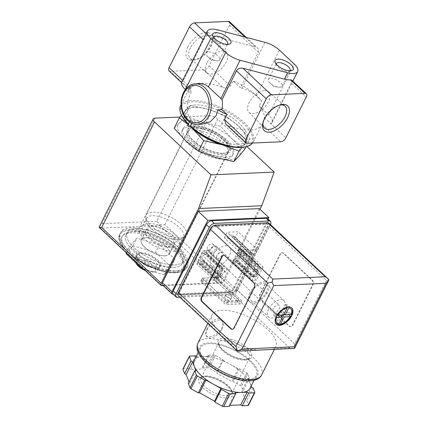 <?xml version="1.0" encoding="UTF-8"?>
<svg xmlns="http://www.w3.org/2000/svg" width="428" height="428" viewBox="0 0 428 428"><rect width="100%" height="100%" fill="white"/><g stroke="black" fill="none" stroke-linecap="round" stroke-linejoin="round"><path stroke-width="0.32" stroke-dasharray="2.14 1.6" d="M185.361 89.613L188.154 92.229L191.295 92.09A40.58 16.521 -153.4 0 1 190.444 87.66L183.136 80.806L203.562 40.018C204.755 37.525 206.248 36.022 208.04 35.492A15.606 6.356 -153.4 0 1 214.278 36.203L217.467 29.826M181.852 82.08A15.606 6.356 -153.4 0 1 183.136 80.806L182.697 80.389M252.563 143.043A40.58 16.521 26.6 0 0 253.162 142.064A40.58 16.521 26.6 0 0 224.272 109.124A40.58 16.521 26.6 0 0 180.595 105.727M188.325 123.97A40.58 16.521 26.6 0 0 188.561 124.206L190.883 119.567L190.417 119.787L189.353 121.916M191.295 92.09C186.966 100.612 184.944 113.003 190.883 119.567C190.112 120.284 190.754 120.883 192.803 121.365L202.267 124.163M190.444 87.66C189.112 89.789 188.652 90.196 189.053 88.874L188.935 89.564L181.633 82.706M229.585 21.807A4.681 2.525 -46.8 0 1 229.542 25.086L209.115 65.875A4.681 2.525 -46.8 0 1 204.044 69.839L222.747 87.382A40.58 16.521 26.6 0 0 189.272 88.393A40.58 16.521 26.6 0 0 189.053 88.874L170.349 71.326A4.681 2.525 -46.8 0 1 169.06 70.92M222.747 87.382C225.845 88.553 228.413 88.056 230.457 85.889L233.009 80.79L240.509 87.82L258.378 52.13C259.052 50.643 258.822 49.316 257.683 48.161L255.698 47.096L214.278 36.203M225.904 124.238L228.365 125.741A40.58 16.521 26.6 0 0 261.84 124.73A40.58 16.521 26.6 0 0 262.059 124.248L264.499 117.818A40.58 16.521 -153.4 0 0 259.191 106.112L261.743 101.013A40.58 16.521 26.6 0 0 233.009 80.79M192.803 121.365L191.824 123.323M173.511 272.422A34.336 13.98 26.6 0 0 183.109 268.008A34.336 13.98 26.6 0 0 158.67 240.135A34.336 13.98 26.6 0 0 121.707 237.262A34.336 13.98 26.6 0 0 136.933 259.748A34.336 13.98 26.6 0 0 173.511 272.422M145.418 260.556L129.914 246.014L136.907 238.091L159.398 244.709L174.902 259.25L167.915 267.174L145.418 260.556L141.962 267.457M170.681 244.292A15.606 6.356 26.6 0 0 175.047 242.285A15.606 6.356 26.6 0 0 163.935 229.617A15.606 6.356 26.6 0 0 147.136 228.311A15.606 6.356 26.6 0 0 154.053 238.53A15.606 6.356 26.6 0 0 170.681 244.292M145.755 237.775A15.606 6.356 -153.4 0 1 162.378 243.537A15.606 6.356 -153.4 0 1 169.301 253.761A15.606 6.356 -153.4 0 1 164.935 255.767A15.606 6.356 -153.4 0 1 148.313 250.006A15.606 6.356 -153.4 0 1 141.39 239.782A15.606 6.356 -153.4 0 1 145.755 237.775M244.827 149.067L232.062 138.806L220.463 126.217L202.209 122.178L185.115 115.817L179.043 123.205A34.336 13.98 26.6 0 0 185.731 140.855A34.336 13.98 26.6 0 0 215.589 157.477A34.336 13.98 26.6 0 0 238.754 156.455A34.336 13.98 26.6 0 0 232.062 138.806A34.336 13.98 26.6 0 0 202.209 122.178A34.336 13.98 26.6 0 0 179.043 123.205L174.132 128.266M173.795 247.213A20.672 8.416 26.6 0 0 179.573 244.554A20.672 8.416 26.6 0 0 164.86 227.771A20.672 8.416 26.6 0 0 142.604 226.043A20.672 8.416 26.6 0 0 151.774 239.584A20.672 8.416 26.6 0 0 173.795 247.213M177.62 239.562A20.672 8.416 26.6 0 0 181.809 238.53A20.672 8.416 26.6 0 0 183.403 236.909A20.672 8.416 26.6 0 0 168.691 220.126A20.672 8.416 26.6 0 0 146.435 218.398A20.672 8.416 26.6 0 0 146.087 220.645A20.672 8.416 26.6 0 0 157.809 233.34A20.672 8.416 26.6 0 0 177.62 239.562M180.006 238.054A22.475 9.149 26.6 0 0 184.559 236.93A22.475 9.149 26.6 0 0 186.292 235.165A22.475 9.149 26.6 0 0 170.296 216.921A22.475 9.149 26.6 0 0 146.103 215.038A22.475 9.149 26.6 0 0 145.723 217.483A22.475 9.149 26.6 0 0 158.467 231.291A22.475 9.149 26.6 0 0 180.006 238.054M222.389 153.417A22.475 9.149 26.6 0 0 228.675 150.528A22.475 9.149 26.6 0 0 212.679 132.284A22.475 9.149 26.6 0 0 188.481 130.401A22.475 9.149 26.6 0 0 198.448 145.124A22.475 9.149 26.6 0 0 222.389 153.417M223.186 153.229A23.256 9.47 26.6 0 0 215.338 132.525A23.256 9.47 26.6 0 0 188.165 133.729A23.256 9.47 26.6 0 0 223.186 153.229M192.119 128.106L188.058 124.5M181.509 115.132L190.337 105.395L208.591 109.434L225.684 115.795L238.444 126.057L250.043 138.645L245.982 146.761M250.043 138.645L241.986 147.435M225.684 115.795L220.463 126.217M190.337 105.395L185.115 115.817M206.986 62.98A14.231 7.667 133.2 0 0 206.965 73.033A14.231 7.667 133.2 0 0 222.18 67.801A14.231 7.667 133.2 0 0 226.428 52.28A14.231 7.667 133.2 0 0 216.83 52.698A14.231 7.667 133.2 0 0 206.986 62.98M264.606 90.511A14.231 7.667 -46.8 0 1 268.404 91.651A14.231 7.667 -46.8 0 1 264.376 107.374A14.231 7.667 -46.8 0 1 248.941 112.404A14.231 7.667 -46.8 0 1 251.022 99.526A14.231 7.667 -46.8 0 1 264.606 90.511M190.39 47.957A15.044 8.105 133.2 0 0 190.369 58.588A15.044 8.105 133.2 0 0 196.409 59.487A15.044 8.105 133.2 0 0 212.234 42.618A15.044 8.105 133.2 0 0 210.951 36.648A15.044 8.105 133.2 0 0 200.796 37.086A15.044 8.105 133.2 0 0 190.39 47.957M263.017 122.922A15.044 8.105 -46.8 0 1 263.134 122.071A15.044 8.105 -46.8 0 1 278.96 105.197A15.044 8.105 -46.8 0 1 279.8 105.021M187.833 46.871A17.029 9.175 133.2 0 0 194.649 59.925A17.029 9.175 133.2 0 0 212.556 40.831A17.029 9.175 133.2 0 0 204.038 32.79A17.029 9.175 133.2 0 0 187.833 46.871M291.736 80.1L291.275 82.978L306.266 97.044M261.743 101.013L256.399 96A15.606 6.356 -153.4 0 0 241.997 88.211L240.509 87.82M204.044 69.839L170.349 71.326M259.191 106.112L268.709 115.041A15.606 6.356 -153.4 0 1 272.133 122.494A15.606 6.356 -153.4 0 1 270.849 123.767L291.275 82.978M188.154 92.229A20.287 14.964 87.5 0 1 199.726 83.653M264.499 117.818L285.84 137.832M245.003 146.981A39.643 16.141 26.6 0 0 223.721 110.226A39.643 16.141 26.6 0 0 181.542 115.202M188.16 124.297A39.643 16.141 26.6 0 0 189.005 125.131L188.561 124.206M187.721 125.174A1.562 0.637 -153.4 0 1 189.005 125.131M237.497 144.359A34.181 13.915 26.6 0 0 247.058 139.967A34.181 13.915 26.6 0 0 222.726 112.216A34.181 13.915 26.6 0 0 185.934 109.354A34.181 13.915 26.6 0 0 201.09 131.744A34.181 13.915 26.6 0 0 237.497 144.359M229.124 146.301A34.181 13.915 26.6 0 0 236.283 146.783A34.181 13.915 26.6 0 0 245.843 142.385A34.181 13.915 26.6 0 0 221.511 114.64A34.181 13.915 26.6 0 0 184.719 111.778A34.181 13.915 26.6 0 0 191.6 127.512M230.376 146.563A34.336 13.98 26.6 0 0 245.137 143.706A34.336 13.98 26.6 0 0 238.444 126.057A34.336 13.98 26.6 0 0 208.591 109.434A34.336 13.98 26.6 0 0 185.426 110.456A34.336 13.98 26.6 0 0 190.642 126.667M174.148 271.149A34.336 13.98 26.6 0 0 183.751 266.735A34.336 13.98 26.6 0 0 159.307 238.861A34.336 13.98 26.6 0 0 122.344 235.983A34.336 13.98 26.6 0 0 137.57 258.475A34.336 13.98 26.6 0 0 174.148 271.149M177.085 270.908A37.455 15.253 26.6 0 0 187.56 266.093A37.455 15.253 26.6 0 0 160.896 235.684A37.455 15.253 26.6 0 0 120.578 232.548A37.455 15.253 26.6 0 0 137.185 257.078A37.455 15.253 26.6 0 0 177.085 270.908M173.442 267.489A31.528 12.835 26.6 0 0 182.258 263.434A31.528 12.835 26.6 0 0 159.815 237.845A31.528 12.835 26.6 0 0 125.88 235.202A31.528 12.835 26.6 0 0 139.86 255.853A31.528 12.835 26.6 0 0 173.442 267.489A31.528 12.835 26.6 0 0 182.258 263.434A31.528 12.835 26.6 0 0 159.815 237.845A31.528 12.835 26.6 0 0 125.88 235.202A31.528 12.835 26.6 0 0 139.86 255.853A31.528 12.835 26.6 0 0 173.442 267.489M174.72 264.937A31.528 12.835 26.6 0 0 183.537 260.887A31.528 12.835 26.6 0 0 161.094 235.293A31.528 12.835 26.6 0 0 127.153 232.655A31.528 12.835 26.6 0 0 141.138 253.301A31.528 12.835 26.6 0 0 174.72 264.937A31.528 12.835 26.6 0 0 183.537 260.887A31.528 12.835 26.6 0 0 161.094 235.293A31.528 12.835 26.6 0 0 127.153 232.655A31.528 12.835 26.6 0 0 141.138 253.301A31.528 12.835 26.6 0 0 174.72 264.937M126.463 252.916L129.914 246.014M126.089 253.665L133.076 245.742L136.907 238.091M133.076 245.742L155.567 252.359L159.398 244.709M155.567 252.359L171.072 266.901L174.902 259.25M171.072 266.901L164.084 274.824L167.915 267.174M164.084 274.824L143.3 268.709M140.368 252.584A13.359 5.441 -153.4 0 1 156.867 259.234A13.359 5.441 -153.4 0 1 158.189 267.805A13.359 5.441 -153.4 0 1 156.787 267.981A13.359 5.441 -153.4 0 1 136.799 257.094A13.359 5.441 -153.4 0 1 140.368 252.584M145.274 270.56A10.925 4.446 26.6 0 0 152.486 272.187A10.925 4.446 26.6 0 0 153.625 272.042A10.925 4.446 26.6 0 0 147.762 261.915A10.925 4.446 26.6 0 0 136.136 263.284M143.348 268.757A12.487 5.083 26.6 0 0 154.08 271.812A12.487 5.083 26.6 0 0 155.391 271.646A12.487 5.083 26.6 0 0 157.574 270.207A12.487 5.083 26.6 0 0 148.687 260.069A12.487 5.083 26.6 0 0 135.243 259.026A12.487 5.083 26.6 0 0 135.403 261.636A12.487 5.083 26.6 0 0 136.628 263.552M139.678 266.409A12.487 5.083 26.6 0 0 143.22 268.682M155.995 267.987A12.487 5.083 26.6 0 0 159.489 266.382A12.487 5.083 26.6 0 0 150.603 256.249A12.487 5.083 26.6 0 0 137.158 255.2A12.487 5.083 26.6 0 0 142.695 263.381A12.487 5.083 26.6 0 0 155.995 267.987M156.15 268.131A12.733 5.184 26.6 0 0 157.483 267.965A12.733 5.184 26.6 0 0 150.645 256.158A12.733 5.184 26.6 0 0 137.094 257.752A12.733 5.184 26.6 0 0 156.15 268.131M217.595 60.797A7.672 3.124 26.6 0 0 219.746 59.813A7.672 3.124 26.6 0 0 214.284 53.58A7.672 3.124 26.6 0 0 206.018 52.938A7.672 3.124 26.6 0 0 207.441 56.352A7.672 3.124 26.6 0 0 216.161 60.717A7.672 3.124 26.6 0 0 217.595 60.797M213.813 37.594A7.672 3.124 26.6 0 0 214.043 38.718A7.672 3.124 26.6 0 0 225.524 44.972A7.672 3.124 26.6 0 0 226.326 44.87A7.672 3.124 26.6 0 0 227.364 44.378M279.971 87.237A7.672 3.124 26.6 0 0 282.116 86.253A7.672 3.124 26.6 0 0 276.654 80.02A7.672 3.124 26.6 0 0 268.393 79.378A7.672 3.124 26.6 0 0 269.811 82.791A7.672 3.124 26.6 0 0 278.537 87.157A7.672 3.124 26.6 0 0 279.971 87.237M276.183 64.029A7.672 3.124 26.6 0 0 276.413 65.158A7.672 3.124 26.6 0 0 287.894 71.412A7.672 3.124 26.6 0 0 288.697 71.31A7.672 3.124 26.6 0 0 289.74 70.818M218.548 278.28L216.862 278.355L220.8 270.496L222.485 270.421L218.548 278.28L199.748 260.652L201.722 261.032L200.866 262.739L198.02 262.867A1.562 0.84 -46.8 0 1 197.592 262.733A1.562 0.84 -46.8 0 1 197.608 261.636L202.46 251.953A1.562 0.84 -46.8 0 1 204.151 250.631L206.992 250.503L206.125 252.236L203.685 252.788L199.748 260.652M256.452 276.606L254.767 276.681L258.705 268.816L260.39 268.741L256.452 276.606L254.243 274.53L250.107 275.183L249.251 276.889L232.666 261.337L233.522 259.625L235.972 259.052L239.91 251.188L237.925 250.829L238.792 249.096L241.633 248.973A1.562 0.84 -46.8 0 1 242.066 249.107A1.562 0.84 -46.8 0 1 242.05 250.198L237.198 259.887A1.562 0.84 -46.8 0 1 235.507 261.208L232.666 261.337M216.67 256.062A4.681 2.525 133.2 0 0 216.188 257.442A4.681 2.525 133.2 0 0 218.976 259.518A4.681 2.525 133.2 0 0 223.363 254.837A4.681 2.525 133.2 0 0 221.116 252.188A4.681 2.525 133.2 0 0 216.67 256.062M268.089 219.173L233.132 288.986A3.119 1.68 -46.8 0 1 229.745 291.629L173.137 294.132M214.46 279.591L237.577 301.264L237.192 302.51L227.188 302.949L224.309 301.852L201.197 280.174L214.46 279.591L215.482 277.547L238.599 299.226L238.214 300.467L228.21 300.911L225.331 299.814L202.214 278.136L215.482 277.547M201.197 280.174L202.214 278.136M259.983 209.265L224.336 280.452A3.119 1.68 -46.8 0 1 220.955 283.095L163.261 285.647M99.055 227.204L100.612 228.14L159.574 225.529L159.767 224.518L156.83 221.276L209.677 115.731A6.243 2.541 -153.4 0 1 217.724 119.145L246.924 146.531M209.677 115.731L179.979 117.047M99.317 226.514L102.073 223.694L154.925 118.155M225.46 157.418A28.093 11.438 26.6 0 0 233.314 153.807A28.093 11.438 26.6 0 0 213.315 131.005A28.093 11.438 26.6 0 0 183.077 128.651A28.093 11.438 26.6 0 0 195.532 147.05A28.093 11.438 26.6 0 0 225.46 157.418M259.282 208.607L223.539 279.987A3.119 1.68 -46.8 0 1 220.158 282.63L163.298 285.144A3.119 1.68 -46.8 0 1 162.437 284.877M159.767 224.518L164.876 224.684L224.336 280.452M224.309 301.852L225.331 299.814M227.188 302.949L228.21 300.911M237.577 301.264L238.599 299.226M237.192 302.51L238.214 300.467M229.836 298.332A3.306 1.348 -153.4 0 1 230.564 299.91A3.306 1.348 -153.4 0 1 227.001 299.632A3.306 1.348 -153.4 0 1 224.647 296.946A3.306 1.348 -153.4 0 1 226.803 296.684A3.306 1.348 -153.4 0 1 229.836 298.332M230.858 296.294A3.306 1.348 -153.4 0 1 231.585 297.872A3.306 1.348 -153.4 0 1 228.022 297.594A3.306 1.348 -153.4 0 1 225.668 294.908A3.306 1.348 -153.4 0 1 227.824 294.646A3.306 1.348 -153.4 0 1 230.858 296.294M215.519 271.357A1.407 1.038 -92.5 0 0 215.482 272.834A1.407 1.038 -92.5 0 0 216.445 273.567A1.407 1.038 -92.5 0 0 217.419 272.117A1.407 1.038 -92.5 0 0 216.322 270.764A1.407 1.038 -92.5 0 0 215.519 271.357M220.736 266.184A1.562 0.84 -46.8 0 0 219.045 267.505L218.585 268.42L222.71 267.794L223.577 266.061L220.736 266.184L204.151 250.631M216.862 278.355L214.653 276.279L214.193 277.194L197.608 261.636M220.8 270.496L218.585 268.42M223.577 266.061L206.992 250.503M222.71 267.794L206.125 252.236M222.485 270.421L203.685 252.788M218.927 272.898A1.407 1.038 87.5 0 1 218.13 273.492A1.407 1.038 87.5 0 1 217.167 272.759A1.407 1.038 87.5 0 1 217.205 271.282A1.407 1.038 87.5 0 1 218.007 270.689A1.407 1.038 87.5 0 1 218.965 271.427A1.407 1.038 87.5 0 1 218.927 272.898M214.193 277.194A1.562 0.84 -46.8 0 0 214.177 278.286A1.562 0.84 -46.8 0 0 214.61 278.425L217.451 278.296L218.307 276.59L214.653 276.279M218.307 276.59L201.722 261.032M217.451 278.296L200.866 262.739M250.107 275.183L233.522 259.625M254.767 276.681L235.972 259.052M253.424 269.677A1.407 1.038 -92.5 0 0 253.387 271.154A1.407 1.038 -92.5 0 0 254.35 271.892A1.407 1.038 -92.5 0 0 255.323 270.442A1.407 1.038 -92.5 0 0 254.227 269.084A1.407 1.038 -92.5 0 0 253.424 269.677M258.705 268.816L239.91 251.188M258.635 265.756A1.562 0.84 -46.8 0 0 258.651 264.665A1.562 0.84 -46.8 0 0 258.223 264.525L255.377 264.654L254.51 266.387L258.18 266.671L258.635 265.756L242.05 250.198M254.51 266.387L237.925 250.829M255.377 264.654L238.792 249.096M256.837 271.224A1.407 1.038 87.5 0 1 256.035 271.817A1.407 1.038 87.5 0 1 255.072 271.079A1.407 1.038 87.5 0 1 255.109 269.603A1.407 1.038 87.5 0 1 255.912 269.009A1.407 1.038 87.5 0 1 256.87 269.747A1.407 1.038 87.5 0 1 256.837 271.224M249.251 276.889L252.092 276.766A1.562 0.84 -46.8 0 0 253.783 275.445L254.243 274.53M260.39 268.741L258.18 266.671M207.65 247.042A3.836 2.065 133.2 0 0 207.612 249.722A3.836 2.065 133.2 0 0 211.748 248.342A3.836 2.065 133.2 0 0 212.866 244.126A3.836 2.065 133.2 0 0 207.65 247.042M216.723 255.548A3.836 2.065 133.2 0 0 216.327 256.682A3.836 2.065 133.2 0 0 216.686 258.234A3.836 2.065 133.2 0 0 220.816 256.848A3.836 2.065 133.2 0 0 221.934 252.632A3.836 2.065 133.2 0 0 220.361 252.376A3.836 2.065 133.2 0 0 216.723 255.548M165.031 255.853A15.761 6.42 26.6 0 0 169.44 253.831A15.761 6.42 26.6 0 0 158.221 241.034A15.761 6.42 26.6 0 0 141.251 239.712A15.761 6.42 26.6 0 0 148.243 250.038A15.761 6.42 26.6 0 0 165.031 255.853M169.37 247.186A15.761 6.42 26.6 0 0 173.779 245.164A15.761 6.42 26.6 0 0 162.56 232.367A15.761 6.42 26.6 0 0 145.59 231.045A15.761 6.42 26.6 0 0 152.582 241.371A15.761 6.42 26.6 0 0 169.37 247.186M173.736 251.279A22.866 9.309 26.6 0 0 180.129 248.342A22.866 9.309 26.6 0 0 163.854 229.777A22.866 9.309 26.6 0 0 139.239 227.867A22.866 9.309 26.6 0 0 149.383 242.842A22.866 9.309 26.6 0 0 173.736 251.279M221.351 156.193A22.866 9.309 26.6 0 0 227.75 153.251A22.866 9.309 26.6 0 0 211.469 134.692A22.866 9.309 26.6 0 0 186.859 132.776A22.866 9.309 26.6 0 0 196.998 147.751A22.866 9.309 26.6 0 0 221.351 156.193M224.566 159.205A28.093 11.438 26.6 0 0 232.42 155.594A28.093 11.438 26.6 0 0 212.422 132.787A28.093 11.438 26.6 0 0 182.184 130.438A28.093 11.438 26.6 0 0 194.638 148.837A28.093 11.438 26.6 0 0 224.566 159.205M276.226 324.21A11.235 6.056 -46.8 0 1 276.044 324.05A11.235 6.056 -46.8 0 1 275.691 317.207L275.851 317.357A11.235 6.056 -46.8 0 1 276.311 316.34A11.235 6.056 -46.8 0 1 276.868 315.318L276.707 315.169A11.235 6.056 -46.8 0 1 287.461 306.769L287.616 306.919A11.235 6.056 -46.8 0 1 288.488 306.828A11.235 6.056 -46.8 0 1 289.301 306.844L289.141 306.694A11.235 6.056 -46.8 0 1 291.42 307.657A11.235 6.056 -46.8 0 1 291.591 307.828M276.697 317.319L275.691 317.207M276.707 315.169L277.719 315.281M287.102 307.946L287.461 306.769M289.141 306.694L288.788 307.871M268.64 309.144A11.235 6.056 133.2 0 0 268.533 317.004A11.235 6.056 133.2 0 0 280.64 312.948A11.235 6.056 133.2 0 0 283.908 300.611A11.235 6.056 133.2 0 0 268.64 309.144M251.183 292.773A11.235 6.056 133.2 0 0 251.081 300.633A11.235 6.056 133.2 0 0 263.183 296.577A11.235 6.056 133.2 0 0 266.451 284.24A11.235 6.056 133.2 0 0 251.183 292.773M259.657 350.163L252.472 349.532A35.583 14.488 -153.4 0 1 212.111 314.853A35.583 14.488 -153.4 0 1 250.417 317.833A35.583 14.488 -153.4 0 1 275.75 346.723A35.583 14.488 -153.4 0 1 274.332 348.563L271.389 349.644M207.008 329.057C209.955 322.466 217.264 315.982 221.035 320.021C224.7 323.081 222.196 331.095 215.899 334.305C211.255 336.75 207.992 337.296 206.103 335.943C204.969 334.68 205.274 332.39 207.008 329.057M249.989 388.41A31.217 12.706 26.6 0 0 249.904 382.621L251.188 386.008M248.219 378.175L249.904 382.621A31.217 12.706 26.6 0 0 230.724 364.629L238.246 368.818L239.455 368.765L246.817 372.868A1.562 0.637 -153.4 0 1 247.78 373.767L249.428 378.122L248.219 378.175L241.836 390.919L245.207 399.811L246.763 400.683L248.417 405.032A1.562 0.637 -153.4 0 1 248.422 405.321M223.202 360.44L230.724 364.629A31.217 12.706 26.6 0 0 202.893 356.444L208.73 356.187L208.383 355.261L214.096 355.01A1.562 0.637 -153.4 0 1 215.487 355.422L222.854 359.52L223.202 360.44L216.819 373.189L231.864 381.567L233.073 381.514L240.434 385.612A1.562 0.637 -153.4 0 1 241.392 386.511L243.045 390.866L241.836 390.919M196.265 356.262L197.057 356.701L202.893 356.444A31.217 12.706 26.6 0 0 194.168 360.456M293.645 348.66L289.617 347.889L274.332 348.563M252.472 349.532L237.182 350.206L237.283 351.104M260.732 299.151A3.119 2.3 87.5 0 1 260.09 294.801L280.517 254.013A3.119 2.3 87.5 0 1 282.298 252.697A3.119 2.3 87.5 0 1 283.71 253.264L312.483 280.249A3.119 2.3 87.5 0 1 313.125 284.593L292.699 325.382A3.119 2.3 87.5 0 1 290.922 326.703A3.119 2.3 87.5 0 1 289.505 326.136L260.732 299.151L260.315 299.167A3.119 2.3 87.5 0 1 259.673 294.822L280.099 254.034A3.119 2.3 87.5 0 1 281.875 252.713A3.119 2.3 87.5 0 1 283.293 253.28L312.065 280.265A3.119 2.3 87.5 0 1 312.702 284.615L292.281 325.403A3.119 2.3 87.5 0 1 290.5 326.725A3.119 2.3 87.5 0 1 289.087 326.152L260.315 299.167M268.982 223.202A4.681 2.525 -46.8 0 1 268.934 226.482L237.149 289.954A4.681 2.525 -46.8 0 1 232.072 293.918L179.637 296.24A4.681 2.525 -46.8 0 1 178.348 295.828M267.58 218.692A4.681 2.525 -46.8 0 1 267.537 221.966L234.346 288.247A4.681 2.525 -46.8 0 1 229.269 292.212L174.517 294.635A4.681 2.525 -46.8 0 1 173.228 294.229M270.453 224.582A4.681 2.525 -46.8 0 1 270.41 224.668L237.219 290.949A4.681 2.525 -46.8 0 1 232.147 294.913L179.835 297.225M232.329 292.287L179.894 294.603A3.119 1.68 -46.8 0 1 179.032 294.33A3.119 1.68 -46.8 0 1 179.065 292.147L210.849 228.67A3.119 1.68 -46.8 0 1 214.235 226.027L266.671 223.71A3.119 1.68 -46.8 0 1 267.527 223.983A3.119 1.68 -46.8 0 1 267.5 226.166L235.71 289.644A3.119 1.68 -46.8 0 1 232.329 292.287L232.714 292.645L180.274 294.967A3.119 1.68 -46.8 0 1 179.418 294.694A3.119 1.68 -46.8 0 1 179.444 292.511L211.234 229.034A3.119 1.68 -46.8 0 1 214.615 226.391L267.056 224.069A3.119 1.68 -46.8 0 1 267.912 224.342A3.119 1.68 -46.8 0 1 267.885 226.524L236.096 290.002A3.119 1.68 -46.8 0 1 232.714 292.645M200.78 281.26L202.31 278.2L217.049 277.547L215.519 280.608L200.78 281.26L225.711 304.645L227.247 301.585L202.31 278.2M224.374 237.834L227.182 232.227L238.134 231.746L235.325 237.353L232.484 237.476L232.741 236.968A2.498 1.343 -46.8 0 0 232.762 235.223A2.498 1.343 -46.8 0 0 232.072 235.004L230.178 235.084A2.498 1.343 -46.8 0 0 227.471 237.203L227.22 237.711L224.374 237.834L243.559 255.826L246.368 250.22L227.182 232.227M201.502 263.776L196.869 263.98L203.509 250.728L208.142 250.519L206.414 253.965L205.996 253.981A2.498 1.343 -46.8 0 0 203.289 256.094L202.139 258.389A2.498 1.343 -46.8 0 0 202.118 260.133A2.498 1.343 -46.8 0 0 202.802 260.352L203.225 260.336L201.502 263.776L220.682 281.768L216.049 281.972L196.869 263.98M232.666 262.396L234.394 258.956L234.811 258.94A2.498 1.343 -46.8 0 0 237.519 256.821L238.669 254.532A2.498 1.343 -46.8 0 0 238.69 252.782A2.498 1.343 -46.8 0 0 238.005 252.563L237.583 252.584L239.306 249.144L243.939 248.936L237.299 262.193L232.666 262.396L251.851 280.388L253.574 276.948L234.394 258.956M211.56 256.848A13.113 7.062 133.2 0 0 211.437 266.023A13.113 7.062 133.2 0 0 225.556 261.289A13.113 7.062 133.2 0 0 229.371 246.897A13.113 7.062 133.2 0 0 211.56 256.848M328.945 279.693L326.478 280.447L268.934 226.482M326.478 280.447L294.694 343.925L294.448 348.579M247.668 379.625A31.217 12.706 26.6 0 0 256.393 375.613A31.217 12.706 26.6 0 0 234.175 350.27A31.217 12.706 26.6 0 0 200.571 347.659A31.217 12.706 26.6 0 0 214.417 368.101A31.217 12.706 26.6 0 0 247.668 379.625M249.92 292.827A13.113 7.062 133.2 0 0 249.797 302.002A13.113 7.062 133.2 0 0 263.921 297.267A13.113 7.062 133.2 0 0 267.735 282.876A13.113 7.062 133.2 0 0 249.92 292.827M253.574 276.948L253.997 276.927L234.811 258.94M237.583 252.584L256.763 270.571L257.185 270.555A2.498 1.343 -46.8 0 1 257.875 270.774A2.498 1.343 -46.8 0 1 257.849 272.518L256.698 274.813A2.498 1.343 -46.8 0 1 253.997 276.927M256.763 270.571L258.491 267.131L239.306 249.144M258.491 267.131L263.118 266.928L243.939 248.936M263.118 266.928L256.484 280.18L237.299 262.193M256.484 280.18L251.851 280.388M216.049 281.972L222.688 268.714L203.509 250.728M222.688 268.714L227.322 268.511L208.142 250.519M227.322 268.511L225.599 271.951L206.414 253.965M225.599 271.951L225.176 271.967L205.996 253.981M203.225 260.336L222.405 278.323L221.982 278.344A2.498 1.343 -46.8 0 1 221.297 278.125A2.498 1.343 -46.8 0 1 221.319 276.376L222.469 274.086A2.498 1.343 -46.8 0 1 225.176 271.967M222.405 278.323L220.682 281.768M246.368 250.22L257.314 249.733L238.134 231.746M257.314 249.733L254.505 255.339L235.325 237.353M254.505 255.339L251.664 255.468L232.484 237.476M251.664 255.468L251.921 254.96L232.741 236.968M227.22 237.711L246.4 255.698L246.656 255.19A2.498 1.343 -46.8 0 1 249.364 253.076L251.257 252.991A2.498 1.343 -46.8 0 1 251.942 253.21A2.498 1.343 -46.8 0 1 251.921 254.96M246.4 255.698L243.559 255.826M227.247 301.585L241.986 300.932L217.049 277.547M241.986 300.932L240.456 303.992L215.519 280.608M240.456 303.992L225.711 304.645M235.421 392.679L229.039 405.428L229.387 406.349M229.868 405.391L229.039 405.428M253.146 387.934L246.763 400.683M251.589 387.067L245.207 399.811M249.428 378.122L243.045 390.866M239.455 368.765L233.073 381.514M238.246 368.818L231.864 381.567M222.854 359.52L216.472 372.269L216.819 373.189M208.383 355.261L202 368.01L207.714 367.759A1.562 0.637 -153.4 0 1 209.105 368.166L216.472 372.269M208.73 356.187L202.348 368.931L202 368.01M197.057 356.701L190.674 369.45L202.348 368.931M195.5 355.834L189.117 368.578L190.674 369.45M182.965 369.032A1.562 0.637 -153.4 0 1 183.403 368.834L189.117 368.578M195.933 370.691L189.551 383.44L189.042 382.092M188.341 383.493L189.551 383.44M246.351 359.734A18.73 7.624 26.6 0 0 240.028 343.058A18.73 7.624 26.6 0 0 218.146 344.026A18.73 7.624 26.6 0 0 246.351 359.734M223.753 255.297A3.119 2.3 87.5 0 1 223.967 255.275A3.119 2.3 87.5 0 1 225.379 255.842L254.152 282.828A3.119 2.3 87.5 0 1 254.794 287.177L234.367 327.966A3.119 2.3 87.5 0 1 232.586 329.282A3.119 2.3 87.5 0 1 232.377 329.282M222.127 328.768A10.925 5.885 -46.8 0 1 207.286 337.061A10.925 5.885 -46.8 0 1 207.387 329.421A10.925 5.885 -46.8 0 1 222.234 321.123A10.925 5.885 -46.8 0 1 222.127 328.768M273.064 308.946A4.681 2.525 133.2 0 0 273.016 312.221A4.681 2.525 133.2 0 0 278.061 310.535A4.681 2.525 133.2 0 0 279.425 305.394A4.681 2.525 133.2 0 0 273.064 308.946M210.218 249.374A3.724 2.006 133.2 0 0 209.838 250.476A3.724 2.006 133.2 0 0 212.053 252.124A3.724 2.006 133.2 0 0 215.546 248.401A3.724 2.006 133.2 0 0 213.754 246.298A3.724 2.006 133.2 0 0 210.218 249.374M210.159 249.952A4.681 2.525 133.2 0 0 209.683 251.338A4.681 2.525 133.2 0 0 210.116 253.232A4.681 2.525 133.2 0 0 215.161 251.541A4.681 2.525 133.2 0 0 216.52 246.4A4.681 2.525 133.2 0 0 214.605 246.084A4.681 2.525 133.2 0 0 210.159 249.952M280.169 325.087L278.484 325.162M275.851 317.357L276.868 315.318M287.616 306.919L289.301 306.844M291.939 314.65L290.917 316.688M281.362 315.955L277.836 322.985L276.156 323.06L280.238 314.901L280.511 315.158M280.238 314.901L273.503 315.201L275.803 317.357M273.503 315.201L274.519 313.162L276.825 315.318M274.519 313.162L281.26 312.863L283.561 315.019M281.26 312.863L285.348 304.704L287.648 306.865M285.348 304.704L287.028 304.629L289.333 306.79M287.028 304.629L282.945 312.788L284.128 313.895M282.945 312.788L289.686 312.488L291.987 314.65M289.686 312.488L288.665 314.532L288.932 314.783M288.665 314.532L284.973 314.692M283.7 314.751L281.924 314.826L282.196 315.083M281.924 314.826L281.79 315.099M277.836 322.985L279.019 324.092M276.156 323.06L278.457 325.216M245.009 37.07L255.698 47.096M206.093 33.668L208.04 35.492M203.123 39.601L203.562 40.018M229.542 25.086L258.378 52.13M241.997 88.211L264.975 42.324M268.709 115.041L294.239 64.056M256.399 96L279.377 50.113M209.115 65.875L230.457 85.889M228.365 125.741L247.074 143.284M262.059 124.248L280.768 141.791M175.683 272.588A36.835 14.996 26.6 0 0 163.25 239.792A36.835 14.996 26.6 0 0 120.209 241.697A36.835 14.996 26.6 0 0 175.683 272.588M176.32 272.438A37.455 15.253 26.6 0 0 186.795 267.623A37.455 15.253 26.6 0 0 160.131 237.214A37.455 15.253 26.6 0 0 119.808 234.079A37.455 15.253 26.6 0 0 136.42 258.608A37.455 15.253 26.6 0 0 176.32 272.438M197.308 124.382A20.287 14.964 87.5 0 1 181.461 104.774A20.287 14.964 87.5 0 1 195.516 83.84M100.612 228.14L161.987 285.706M159.574 225.529L220.955 283.095M164.876 224.684L217.724 119.145M156.83 221.276L102.073 223.694M172.891 294.143L163.298 285.144M233.132 288.986L223.539 279.987M229.745 291.629L220.158 282.63M219.045 267.505L202.46 251.953M214.61 278.425L198.02 262.867M258.223 264.525L241.633 248.973M253.783 275.445L237.198 259.887M252.092 276.766L235.507 261.208M261.578 375.019A35.583 14.488 26.6 0 0 236.251 346.129A35.583 14.488 26.6 0 0 197.945 343.154M294.694 343.925L237.149 289.954M177.395 297.332L174.517 294.635M270.41 224.668L267.537 221.966M237.219 290.949L234.346 288.247M232.147 294.913L229.269 292.212M180.274 294.967L179.894 294.603M179.444 292.511L179.065 292.147M211.234 229.034L210.849 228.67M214.615 226.391L214.235 226.027M267.056 224.069L266.671 223.71M267.885 226.524L267.5 226.166M236.096 290.002L235.71 289.644M237.182 350.206L179.637 296.24M289.617 347.889L232.072 293.918M248.433 380.342A32.464 13.22 26.6 0 0 237.476 351.442A32.464 13.22 26.6 0 0 199.544 353.121A32.464 13.22 26.6 0 0 248.433 380.342M256.698 274.813L237.519 256.821M257.849 272.518L238.669 254.532M257.185 270.555L238.005 252.563M222.469 274.086L203.289 256.094M221.319 276.376L202.139 258.389M221.982 278.344L202.802 260.352M251.257 252.991L232.072 235.004M249.364 253.076L230.178 235.084M246.656 255.19L227.471 237.203M254.799 392.289L248.417 405.032M247.78 373.767L241.392 386.511M246.817 372.868L240.434 385.612M215.487 355.422L209.105 368.166M214.096 355.01L207.714 367.759M189.786 356.085L183.403 368.834M244.752 360.109A17.168 6.992 26.6 0 0 249.556 357.899A17.168 6.992 26.6 0 0 237.331 343.962A17.168 6.992 26.6 0 0 218.852 342.528A17.168 6.992 26.6 0 0 226.466 353.769A17.168 6.992 26.6 0 0 244.752 360.109M226.883 395.798A17.168 6.992 26.6 0 0 231.682 393.589A17.168 6.992 26.6 0 0 219.462 379.652A17.168 6.992 26.6 0 0 200.978 378.218A17.168 6.992 26.6 0 0 208.591 389.459A17.168 6.992 26.6 0 0 226.883 395.798M227.204 397.97A18.73 7.624 26.6 0 0 220.88 381.3A18.73 7.624 26.6 0 0 198.999 382.268A18.73 7.624 26.6 0 0 227.204 397.97M259.673 294.822L260.09 294.801M280.099 254.034L280.517 254.013M283.293 253.28L283.71 253.264M312.065 280.265L312.483 280.249M312.702 284.615L313.125 284.593M292.281 325.403L292.699 325.382M289.087 326.152L289.505 326.136M225.379 255.842L224.957 255.864M254.152 282.828L253.729 282.849M254.794 287.177L254.371 287.193M234.367 327.966L233.945 327.982M253.162 142.064L261.84 124.73M181.055 104.807L189.272 88.393M169.301 253.761L175.047 242.285M141.39 239.782L147.136 228.311M179.573 244.554L183.403 236.909M142.604 226.043L146.435 218.398M181.809 238.53L184.559 236.93M146.087 220.645L145.723 217.483M186.292 235.165L228.675 150.528C232.024 146.462 218.74 133.483 204.707 129.529C195.601 127.068 190.193 127.357 188.481 130.401L146.103 215.038M222.902 154.647C219.168 154.781 214.845 153.962 209.929 152.191C203.557 149.821 198.025 146.627 193.338 142.62C189.855 139.565 187.699 136.65 186.859 133.873L187.084 129.716C189.663 125.816 195.569 125.222 204.809 127.924C210.726 129.791 216.177 132.541 221.164 136.184C226.144 139.913 229.189 143.535 230.291 147.045C231.286 149.393 230.719 154.069 222.902 154.647M226.428 52.28L210.951 36.648M206.965 73.033L190.369 58.588M248.941 112.404L264.424 128.042M268.404 91.651L285 106.096M212.234 42.618L212.556 40.831M196.409 59.487L194.649 59.925M263.134 122.071L262.813 123.853M278.96 105.197L280.725 104.758M246.191 37.386L257.683 48.161M272.133 122.494L292.843 81.138M245.843 142.385L247.058 139.967M184.719 111.778L185.934 109.354M183.109 268.008L183.751 266.735M121.707 237.262L122.344 235.983M187.56 266.093L186.795 267.623C185.115 270.747 181.504 272.443 175.967 272.7C153.631 274.739 111.59 246.507 119.808 234.079L120.578 232.548M182.258 263.434L183.537 260.887L182.258 263.434M125.88 235.202L127.153 232.655L125.88 235.202M153.625 272.042L155.391 271.646M135.992 262.953L135.403 261.636M157.574 270.207L159.489 266.382M135.243 259.026L137.158 255.2M157.483 267.965L158.189 267.805M137.094 257.752L136.799 257.094M207.441 56.352L211.068 59.995L216.161 60.717M219.746 59.813L227.669 43.982M206.018 52.938L213.946 37.113M226.326 44.87L229.114 44.245M214.043 38.718L212.871 36.113M269.811 82.791L273.444 86.435L278.537 87.157M282.116 86.253L290.04 70.422M268.393 79.378L276.317 63.553M288.697 71.31L291.484 70.684M276.413 65.158L275.247 62.552M230.564 299.91L231.585 297.872M224.647 296.946L225.668 294.908M214.177 278.286L197.592 262.733M258.651 264.665L242.066 249.107M255.912 269.009L254.227 269.084M256.035 271.817L254.35 271.892M218.007 270.689L216.322 270.764M218.13 273.492L216.445 273.567M207.612 249.722L216.686 258.234M212.866 244.126L221.934 252.632M216.327 256.682L216.188 257.442M220.361 252.376L221.116 252.188M169.44 253.831L173.779 245.164M141.251 239.712L145.59 231.045M180.129 248.342L227.75 153.251M139.239 227.867L186.859 132.776M232.42 155.594L233.314 153.807M182.184 130.438L183.077 128.651M276.044 324.05L276.397 324.381M291.42 307.657L291.773 307.989M251.081 300.633L268.533 317.004M266.451 284.24L283.908 300.611M274.353 349.51L275.75 346.723M207.805 323.456L212.111 314.853M179.418 294.694L179.032 294.33M267.912 224.342L267.527 223.983M254.018 380.358L256.393 375.613M198.196 352.405L200.571 347.659M211.437 266.023L249.797 302.002M229.371 246.897L267.735 282.876M257.875 270.774L238.69 252.782M221.297 278.125L202.118 260.133M251.942 253.21L232.762 235.223M245.645 359.45L238.15 358.3C230.387 355.732 224.486 352.051 220.452 347.263C218.617 344.251 218.087 342.668 218.852 342.528L200.978 378.218L202.61 377.047C204.226 376.87 203.653 376.014 210.86 377.4C215.15 378.496 219.313 380.348 223.341 382.948C226.321 384.916 228.584 386.907 230.13 388.913L231.639 391.567L231.682 393.589L249.556 357.899C250.289 358.15 248.984 358.669 245.645 359.45M281.875 252.713L282.298 252.697M290.5 326.725L290.922 326.703M223.967 255.275L223.544 255.291M232.586 329.282L232.163 329.303M206.098 335.948L207.286 337.061M221.046 320.01L222.234 321.123M209.838 250.476L209.683 251.338M213.754 246.298L214.605 246.084M210.116 253.232L273.016 312.221M216.52 246.4L279.425 305.394"/><path stroke-width="0.64" d="M306.309 93.764A4.681 2.525 -46.8 0 1 306.266 97.044L285.84 137.832A4.681 2.525 -46.8 0 1 280.768 141.791L247.074 143.284A4.681 2.525 -46.8 0 1 245.784 142.877A4.681 2.525 -46.8 0 1 245.827 139.598L266.253 98.809A4.681 2.525 -46.8 0 1 271.325 94.85L305.025 93.358A4.681 2.525 -46.8 0 1 306.309 93.764L291.736 80.1L290.623 79.854A15.606 6.356 -153.4 0 1 284.39 79.148L242.97 68.25C240.065 67.747 237.893 68.619 236.454 70.866L222.062 99.612L208.436 86.916L225.674 52.489L210.811 38.547A15.606 6.356 -153.4 0 1 207.382 31.094A15.606 6.356 -153.4 0 1 217.467 29.826L264.975 42.324A15.606 6.356 -153.4 0 1 279.377 50.113L294.239 64.056A15.606 6.356 -153.4 0 1 297.669 71.508A15.606 6.356 -153.4 0 1 287.579 72.776L240.071 60.278A15.606 6.356 -153.4 0 1 225.674 52.489M185.361 89.613L185.276 89.532A15.606 6.356 -153.4 0 1 181.852 82.08L207.382 31.094M217.809 109.83L221.881 109.648L227.043 114.485A40.58 16.521 26.6 0 1 217.809 109.83L216.231 115.474L210.362 121.729L202.267 124.163L197.308 124.382C189.037 124.971 181.493 115.763 181.071 105.181C180.809 99.949 181.884 95.289 184.291 91.196C187.641 86.269 191.38 83.813 195.516 83.84A20.287 14.964 87.5 0 1 209.394 94.486A20.287 14.964 87.5 0 1 208.88 115.806A20.287 14.964 87.5 0 1 197.308 124.382M191.824 123.323L190.481 126.003A40.58 16.521 26.6 0 0 246.057 146.745A40.58 16.521 26.6 0 0 252.563 143.043M181.055 104.807L180.595 105.727A40.58 16.521 26.6 0 0 181.097 114.217A40.58 16.521 26.6 0 0 188.325 123.97M245.784 142.877L225.904 124.232L224.486 119.583L227.043 114.485M188.058 124.5L179.353 117.844L174.132 128.266L185.731 140.855L198.496 151.116L215.589 157.477L233.843 161.517L238.754 156.455L244.827 149.067L245.982 146.761M241.986 147.435L239.065 151.095L221.971 144.734L203.717 140.694L198.496 151.116M203.717 140.694L192.119 128.106A34.336 13.98 26.6 0 0 221.971 144.734A34.336 13.98 26.6 0 0 230.376 146.563M239.065 151.095L233.843 161.517M179.353 117.844L181.509 115.132M279.8 105.021A15.044 8.105 -46.8 0 1 280.982 104.892A15.044 8.105 -46.8 0 1 285 106.096A15.044 8.105 -46.8 0 1 280.741 122.724A15.044 8.105 -46.8 0 1 264.424 128.042A15.044 8.105 -46.8 0 1 263.017 122.922M181.633 82.706L169.06 70.92A4.681 2.525 -46.8 0 1 169.103 67.645L189.529 26.852A4.681 2.525 -46.8 0 1 194.601 22.893L228.295 21.4A4.681 2.525 -46.8 0 1 229.585 21.807L246.191 37.386M283.01 104.416A17.029 9.175 -46.8 0 1 288.306 116.095A17.029 9.175 -46.8 0 1 272.122 131.674A17.029 9.175 -46.8 0 1 262.813 123.853A17.029 9.175 -46.8 0 1 280.725 104.758A17.029 9.175 -46.8 0 1 283.01 104.416M290.425 70.818A10.144 4.13 26.6 0 0 291.484 70.684A10.144 4.13 26.6 0 0 286.038 61.279A10.144 4.13 26.6 0 0 275.247 62.552A10.144 4.13 26.6 0 0 290.425 70.818M228.054 44.378A10.144 4.13 26.6 0 0 229.114 44.245A10.144 4.13 26.6 0 0 223.667 34.839A10.144 4.13 26.6 0 0 212.871 36.113A10.144 4.13 26.6 0 0 228.054 44.378M195.516 83.84L199.726 83.653A20.287 14.964 87.5 0 1 208.436 86.916M222.062 99.612A20.287 14.964 87.5 0 1 221.881 109.648M190.481 126.003L190.519 126.554A39.643 16.141 26.6 0 0 245.003 146.981L246.057 146.745M190.514 126.57L190.519 126.554A1.562 0.637 -153.4 0 1 190.514 126.57A1.562 0.637 -153.4 0 1 188.834 126.442A1.562 0.637 -153.4 0 1 187.721 125.174L189.353 121.916M181.097 114.217L181.542 115.202A39.643 16.141 26.6 0 0 188.16 124.297M191.6 127.512A34.181 13.915 26.6 0 0 229.124 146.301M190.642 126.667A34.336 13.98 26.6 0 0 192.119 128.106M143.3 268.709L141.588 268.206L126.089 253.665L126.463 252.916M141.588 268.206L141.962 267.457M135.992 262.953L136.136 263.284A10.925 4.446 26.6 0 0 145.274 270.56M136.628 263.552A12.487 5.083 26.6 0 0 139.678 266.409M227.364 44.378A7.672 3.124 26.6 0 0 227.669 43.982A7.672 3.124 26.6 0 0 222.207 37.755A7.672 3.124 26.6 0 0 213.946 37.113A7.672 3.124 26.6 0 0 213.813 37.594M289.74 70.818A7.672 3.124 26.6 0 0 290.04 70.422A7.672 3.124 26.6 0 0 284.577 64.195A7.672 3.124 26.6 0 0 276.317 63.553A7.672 3.124 26.6 0 0 276.183 64.029M173.137 294.132L172.891 294.143A3.119 1.68 -46.8 0 1 172.029 293.87A3.119 1.68 -46.8 0 1 172.061 291.687L207.805 220.308L268.875 217.606L268.089 219.173M163.261 285.647L161.987 285.706A3.119 1.68 -46.8 0 1 161.131 285.433A3.119 1.68 -46.8 0 1 161.158 283.245L198.565 208.554L210.999 174.881L154.551 121.943A6.243 2.541 -153.4 0 1 153.181 118.957A6.243 2.541 -153.4 0 1 154.925 118.155L179.979 117.047M246.924 146.531L274.177 172.088L261.743 205.761L259.983 209.265M99.093 227.252L153.181 118.957M274.177 172.088L210.999 174.881M261.743 205.761L198.565 208.554M172.029 293.87L162.437 284.877A3.119 1.68 -46.8 0 1 162.469 282.689L198.212 211.309L259.282 208.607L268.875 217.606M99.055 227.204L101.698 227.482L161.158 283.245M207.805 220.308L198.212 211.309M276.504 316.517A11.235 6.056 133.2 0 0 276.397 324.381A11.235 6.056 133.2 0 0 288.504 320.326A11.235 6.056 133.2 0 0 291.773 307.989A11.235 6.056 133.2 0 0 276.504 316.517M291.591 307.828A11.235 6.056 -46.8 0 1 291.778 314.5L291.939 314.65A11.235 6.056 -46.8 0 1 291.473 315.666A11.235 6.056 -46.8 0 1 290.917 316.688L290.756 316.538A11.235 6.056 -46.8 0 1 280.008 324.938L280.169 325.087A11.235 6.056 -46.8 0 1 279.297 325.184A11.235 6.056 -46.8 0 1 278.484 325.162L278.323 325.013A11.235 6.056 -46.8 0 1 276.226 324.21M277.719 315.281L283.561 315.019L287.102 307.946A9.988 5.382 133.2 0 0 277.719 315.281M291.088 314.687A9.988 5.382 133.2 0 0 288.788 307.871L285.246 314.949L291.778 314.5M290.756 316.538L284.224 316.988L280.008 324.938M282.539 317.062L276.697 317.319A9.988 5.382 133.2 0 0 278.997 324.135L282.539 317.062L280.511 315.158M278.323 325.013L278.997 324.135M241.975 349.082L294.411 346.76L294.592 348.413L237.401 351.147L241.975 349.082L273.76 285.604L272.037 282.207L272.796 279.083L215.257 225.112L267.693 222.795A4.681 2.525 -46.8 0 1 268.982 223.202L328.945 279.693L326.195 283.283L273.76 285.604M237.401 351.147L178.348 295.828A4.681 2.525 -46.8 0 1 178.396 292.554L210.18 229.076A4.681 2.525 -46.8 0 1 215.257 225.112M230.751 328.736L201.979 301.751A3.119 2.3 87.5 0 1 201.337 297.401L221.763 256.613A3.119 2.3 87.5 0 1 223.544 255.291A3.119 2.3 87.5 0 1 224.957 255.864L253.729 282.849A3.119 2.3 87.5 0 1 254.371 287.193L233.945 327.982A3.119 2.3 87.5 0 1 232.163 329.303A3.119 2.3 87.5 0 1 230.751 328.736L231.174 328.715L202.401 301.729A3.119 2.3 87.5 0 1 201.759 297.385L222.186 256.597A3.119 2.3 87.5 0 1 223.753 255.297M230.055 393.851A1.562 0.637 -153.4 0 1 228.664 393.444L221.297 389.341L220.95 388.421L213.428 384.232A31.217 12.706 26.6 0 0 241.258 392.423L235.421 392.679L235.769 393.6L230.055 393.851L223.673 406.6A1.562 0.637 -153.4 0 1 222.282 406.188L214.915 402.09L214.567 401.17L199.523 392.792L198.314 392.845L190.952 388.742A1.562 0.637 -153.4 0 1 189.989 387.843L188.341 383.493L194.724 370.744L195.933 370.691L194.248 366.245A31.217 12.706 26.6 0 0 213.428 384.232L205.905 380.043L204.696 380.096L197.335 375.998A1.562 0.637 -153.4 0 1 196.377 375.099L194.724 370.744M251.188 386.008L251.589 387.067L253.146 387.934L254.799 392.289A1.562 0.637 -153.4 0 1 254.804 392.578A1.562 0.637 -153.4 0 1 254.366 392.776L248.652 393.032L247.095 392.166L241.258 392.423A31.217 12.706 26.6 0 0 249.989 388.41L254.018 380.358M198.196 352.405L194.168 360.456A31.217 12.706 26.6 0 0 194.248 366.245L192.563 361.799L191.006 360.932L189.353 356.578A1.562 0.637 -153.4 0 1 189.347 356.289A1.562 0.637 -153.4 0 1 189.786 356.085L195.5 355.834L196.265 356.262M179.835 297.225L177.395 297.332A4.681 2.525 -46.8 0 1 176.106 296.925L173.228 294.229A4.681 2.525 -46.8 0 1 173.27 290.949L206.462 224.668A4.681 2.525 -46.8 0 1 211.539 220.704L266.291 218.285A4.681 2.525 -46.8 0 1 267.58 218.692L270.459 221.388A4.681 2.525 -46.8 0 1 270.453 224.582M176.106 296.925A4.681 2.525 -46.8 0 1 176.149 293.651L209.34 227.37A4.681 2.525 -46.8 0 1 214.417 223.405L269.169 220.982A4.681 2.525 -46.8 0 1 270.459 221.388M237.545 351.094L235.935 346.525L267.725 283.047L272.037 282.207M272.796 279.083L325.237 276.761L327.912 278.478M204.696 380.096L198.314 392.845M205.905 380.043L199.523 392.792M220.95 388.421L214.567 401.17M221.297 389.341L214.915 402.09M235.769 393.6L229.387 406.349L223.673 406.6M247.095 392.166L240.713 404.909L229.868 405.391M248.652 393.032L242.269 405.776L240.713 404.909M254.804 392.578L248.422 405.321A1.562 0.637 -153.4 0 1 247.983 405.525L242.269 405.776M191.006 360.932L184.623 373.676L182.97 369.321A1.562 0.637 -153.4 0 1 182.965 369.032L189.347 356.289M192.563 361.799L186.18 374.543L184.623 373.676M189.042 382.092L186.18 374.543M232.377 329.282A3.119 2.3 87.5 0 1 231.174 328.715M284.128 313.895L285.246 314.949M288.932 314.783L290.933 316.661M284.973 314.692L283.7 314.751M282.196 315.083L284.224 316.988M281.79 315.099L281.362 315.955M279.019 324.092L280.094 325.098M220.848 98.665L240.071 60.278M228.295 21.4L245.009 37.07M194.601 22.893L206.093 33.668M189.529 26.852L203.123 39.601M242.97 68.25L271.325 94.85M290.623 79.854L305.025 93.358M169.103 67.645L182.697 80.389M185.276 89.532L210.811 38.547M236.454 70.866L266.253 98.809M284.39 79.148L287.579 72.776M224.486 119.583L245.827 139.598M206.868 114.95A18.73 13.814 87.5 0 1 182.97 112.008A18.73 13.814 87.5 0 1 196.238 85.514A18.73 13.814 87.5 0 1 206.868 114.95M101.698 227.482L154.551 121.943M172.061 291.687L162.469 282.689M280.682 324.06A9.988 5.382 133.2 0 0 290.072 316.725M261.578 375.019C260.417 377.699 256.88 380.535 249.845 380.915C244.891 381.091 239.279 380.15 233.014 378.079C224.368 375.158 216.557 371.012 209.586 365.63C205.247 362.232 201.952 358.771 199.705 355.245C196.912 350.965 196.324 346.937 197.945 343.154A35.583 14.488 26.6 0 0 213.722 366.459A35.583 14.488 26.6 0 0 251.627 379.593A35.583 14.488 26.6 0 0 261.578 375.019L274.353 349.51M267.725 283.047L210.18 229.076M235.935 346.525L178.396 292.554M294.411 346.76L326.195 283.283M325.237 276.761L267.693 222.795M176.149 293.651L173.27 290.949M209.34 227.37L206.462 224.668M214.417 223.405L211.539 220.704M269.169 220.982L266.291 218.285M197.335 375.998L190.952 388.742M228.664 393.444L222.282 406.188M254.366 392.776L247.983 405.525M189.353 356.578L182.97 369.321M196.377 375.099L189.989 387.843M201.759 297.385L201.337 297.401M202.401 301.729L201.979 301.751M222.186 256.597L221.763 256.613M292.843 81.138L297.669 71.508M99.119 227.273L161.131 285.433M197.945 343.154L207.805 323.456M294.592 348.413L328.634 280.426"/></g></svg>
